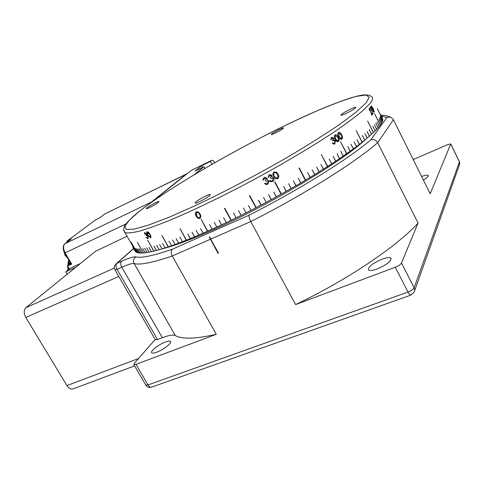 <?xml version="1.0" encoding="UTF-8"?>
<svg xmlns="http://www.w3.org/2000/svg" width="484" height="484" viewBox="0 0 484 484"><rect width="100%" height="100%" fill="white"/><g stroke="black" fill="none" stroke-linecap="round" stroke-linejoin="round"><path stroke-width="0.73" d="M165.365 342.025C168.002 341.038 169.696 340.809 170.441 341.335C172.564 342.581 163.61 349.726 156.749 352.195C154.148 353.151 152.49 353.368 151.77 352.842C149.707 351.523 158.607 344.487 165.365 342.025M381.846 259.273C386.395 257.591 389.378 257.198 390.794 258.081C391.538 260.997 387.049 264.603 377.32 268.91C372.807 270.544 369.879 270.925 368.524 270.042C367.816 267.114 372.256 263.526 381.846 259.273M421.618 176.509C425.091 175.202 427.263 174.803 428.146 175.317C428.77 176.146 427.184 177.731 423.385 180.066M161.384 249.066C173.581 246.078 190.46 239.828 212.028 230.323C268.009 205.833 342.49 161.444 365.42 139.592M133.644 248.655L116.759 263.441L121.514 261.299C128.883 258.002 133.687 256.538 135.913 256.901C141.455 258.274 153.597 255.703 172.34 249.199L249.187 215.138C298.368 190.236 348.19 159.157 370.72 139.973L386.783 117.666C389.632 116.583 391.846 117.285 393.431 119.766L430.209 193.794L450.761 143.917L447.482 144.716L413.203 159.569M150.421 235.926L149.417 236.942M155.164 339.496L134.262 363.417L133.844 364.634L135.974 364.367L216.287 334.287L172.262 255.988C152.575 262.685 139.876 265.214 134.159 263.568L175.335 335.575C173.103 334.553 168.771 335.261 162.346 337.705L157.518 339.568L155.291 339.72M418.073 223.051C397.207 246.247 346.853 280.254 295.615 304.569L395.277 267.235C398.544 265.897 400.613 264.494 401.496 263.024L418.073 223.051L377.671 142.695C354.663 162.775 302.349 195.59 250.766 221.551L210.715 239.12L209.778 236.876L209.336 237.069L218.012 253.338L218.453 253.144L210.715 239.12M209.336 237.069L218.012 253.338M295.615 304.569L250.766 221.551C249.242 218.508 248.716 216.366 249.187 215.138M216.287 334.287C195.869 338.957 182.22 339.387 175.335 335.575M172.34 249.199C170.894 250.809 170.864 253.071 172.262 255.988L210.28 239.308M370.72 139.973C373.63 139.065 375.947 139.973 377.671 142.695L393.431 119.766M214.666 162.733L214.587 162.588C213.559 160.839 212.609 160.095 211.738 160.355L191.325 170.38L152.061 201.834M202.487 167.428L201.58 165.764L195.046 171.064L203.958 166.714L194.181 174.718M201.58 165.764L210.371 161.456L211.623 160.428M211.913 164.312L210.371 161.456M203.958 166.714L204.871 168.39M75.909 267.18L65.77 271.857L67.179 274.253M80.38 263.556L70.301 268.215L65.77 271.857M125.822 224.019L65.128 252.854L71.717 264.101L67.506 266.067L67.427 266.557M71.057 239.169L65.001 243.682L151.474 202.016L186.503 173.974L105.07 213.819L99.631 217.873L95.747 219.766L67.155 241.002L67.058 241.528M71.275 239.005L67.24 240.953L67.663 241.679M71.717 264.101L71.281 264.24L64.687 252.993M126.669 236.446L95.602 251.226L25.894 307.691C23.698 310.056 23.662 313.311 25.791 317.456L66.925 385.579C68.837 388.458 70.912 389.559 73.138 388.876L134.588 365.904M269.116 181.579L268.511 181.923M265.601 183.557L264.966 183.908M323.324 169.158L327.486 166.556L327.825 167.482M67.96 268.336L67.82 267.228M68.141 263.514L68.141 262.673L69.593 261.366M68.335 268.106L67.833 268.469L67.899 269.975L68.77 268.844M67.935 265.728L67.899 265.026L68.692 263.98L70.603 263.09M70.222 262.437L68.014 263.695L67.899 265.026M69.248 260.767L68.335 261.445L68.141 262.673M68.474 261.239L68.764 259.944M341.02 114.781L340.899 115.277C341.777 115.948 354.264 109.602 355.667 107.763L355.758 107.297C354.802 106.668 342.545 112.899 341.02 114.781M195.663 202.106L195.1 203.135C195.972 203.843 207.243 197.998 209.814 195.494L210.328 194.514C209.391 193.842 198.349 199.565 195.663 202.106M146.967 207.805L146.295 208.701C146.833 209.209 155.896 204.442 158.359 202.348L158.988 201.483C158.407 200.999 149.502 205.682 146.967 207.805M271.488 134.104L271.215 134.606C271.76 135.103 281.609 129.996 283.261 128.357L283.509 127.879C282.91 127.413 273.218 132.434 271.488 134.104M371.44 107.418L371.276 105.863L373.188 108.525L374.314 112.215L373.479 111.502L371.44 107.418M378.01 127.806L380.224 125.084L374.658 113.764L380.285 125.011L381.114 123.783L378.881 119.318L381.096 123.813M381.114 123.783L381.773 122.658L379.553 118.211L381.791 122.627L382.287 121.587L380.073 117.164L382.287 121.587L382.632 120.583L380.436 116.184L382.626 120.607M382.632 120.583L382.802 119.736L377.326 108.767L382.808 119.681L380.636 114.545L382.354 117.588M376.637 129.319L378.022 127.824L375.778 123.257L378.052 127.788M373.315 132.604L376.643 129.337L374.398 124.745L376.679 129.301M369.383 136.21L373.339 132.646L367.665 121.042L373.442 132.543M364.712 140.142L369.395 136.234L367.108 131.551L369.443 136.185M362.056 142.236L364.718 140.166L362.359 135.496L364.785 140.118M359.358 144.377L362.08 142.284L356.145 130.547L362.244 142.157M356.43 146.598L359.37 144.401L356.986 139.695L359.437 144.347M353.344 148.891L356.442 146.622L354.119 141.848L356.514 146.567M350.095 151.238L353.356 148.915L350.948 144.178L353.435 148.854M346.617 153.664L350.107 151.262L347.772 146.458L350.192 151.208M343.144 156.12L346.647 153.718L340.561 141.8L346.853 153.573M339.447 158.643L343.162 156.144L340.803 151.317L343.247 156.084M335.612 161.208L339.466 158.667L337.1 153.821L339.556 158.607M331.643 163.822L335.63 161.239L333.258 156.38L335.721 161.178M327.45 166.484L331.661 163.852L329.18 159.048L331.758 163.792M318.992 171.874L323.342 169.194L320.952 164.312L323.445 169.134M314.552 174.621L319.01 171.917L316.615 167.022L319.119 171.85M310.008 177.38L314.57 174.663L312.168 169.763L314.679 174.597M305.271 180.157L310.032 177.428L307.624 172.522L310.147 177.362M300.661 182.94L305.319 180.26L298.979 168.136L299.257 167.972L305.598 180.09M295.869 185.729L300.691 183L298.265 178.088L300.806 182.934M291.011 188.518L295.906 185.796L293.473 180.883L296.02 185.729M286.098 191.295L291.053 188.591L288.615 183.678L291.168 188.524M276.122 196.794L286.141 191.386L283.703 186.473L286.262 191.319M268.614 194.822L271.294 199.608L276.195 196.927L273.738 192.021L276.316 196.861M271.107 199.505L266.248 202.324L263.544 197.557L266.248 202.324M258.589 200.194L261.197 205.01L266.127 202.391M261.094 204.865L255.933 207.775L249.448 195.705L249.75 195.548L256.236 207.618M251.045 210.171L248.383 205.525L251.099 210.274L255.933 207.775M246.029 212.754L243.482 208.035L246.072 212.839L250.978 210.334M241.038 215.277L238.479 210.558L241.074 215.35L245.951 212.899M236.083 217.746L233.518 213.027L236.113 217.812L240.953 215.41M226.312 222.495L223.626 217.842L226.343 222.549L230.995 220.311L224.491 208.368L224.782 208.223L231.285 220.166L235.998 217.867M221.521 224.77L218.949 220.075L221.545 224.818L226.222 222.604M216.796 226.972L214.224 222.283L216.82 227.014L221.43 224.872M212.149 229.101L209.469 224.473L212.173 229.138L216.705 227.069M203.135 233.119L200.455 228.515L203.153 233.155L207.424 231.273L201.211 219.385L207.697 231.152L212.059 229.192M198.773 235.006L196.099 230.414L198.791 235.036L203.044 233.197M194.52 236.803L191.954 232.187L194.538 236.833L198.682 235.079M190.381 238.515L187.725 233.953L190.393 238.545L194.435 236.876M182.474 241.667L179.83 237.136L182.486 241.691L186.213 240.227L180.018 228.593L186.449 240.137L190.297 238.582M178.711 243.101L176.079 238.588L178.729 243.125L182.395 241.728M175.087 244.444L172.552 239.913L175.105 244.468L178.638 243.162M171.608 245.691L168.995 241.207L171.62 245.709L175.014 244.499M165.08 247.887L162.563 243.422L165.092 247.911L168.142 246.907L161.995 235.551L168.335 246.84L171.536 245.739M162.037 248.843L159.532 244.396L162.049 248.861L165.014 247.935M159.151 249.696L156.659 245.273L159.163 249.72L161.977 248.885M151.444 251.68L148.921 247.336L151.456 251.698L153.761 251.16L147.674 240.112L153.906 251.123L159.097 249.738M145.182 252.799L142.701 248.516L145.188 252.817L151.395 251.71M141.818 253.071L139.368 248.83L141.83 253.09L143.355 253.005L137.359 242.272L143.458 252.999L145.146 252.823M140.384 253.071L137.946 248.849L140.39 253.09L141.794 253.09M139.108 252.987L136.718 248.782L139.12 252.999L140.36 253.09M137.994 252.805L135.593 248.625L138.007 252.823L139.089 252.999M134.836 250.742L136.24 252.2L133.874 248.05L136.258 252.212L137.014 252.545L131.116 242.121L137.063 252.563L137.976 252.817M132.785 247.149L135.127 251.25L132.785 247.149M133.251 247.639L135.605 251.765L133.251 247.639L133.566 247.463M147.118 252.539L144.655 248.207L147.069 252.545M149.205 252.164L146.737 247.814L149.151 252.176M156.435 250.476L153.936 246.053L156.368 250.494M261.197 205.01L258.486 200.249L261.076 205.077M271.294 199.608L268.711 194.768L271.167 199.674M281.101 194.211L274.67 182.087L274.966 181.923L281.398 194.048M327.486 166.556L321.261 154.505L327.735 166.393M367.199 138.109L364.851 133.463L367.144 138.158M371.518 134.34L369.195 129.724L371.47 134.383M375.136 130.892L372.837 126.318L375.094 130.934M379.244 126.366L376.957 121.889L379.22 126.397M147.693 235.163C146.725 233.645 146.483 232.514 146.961 231.769L147.082 231.709C148.177 231.818 149.163 232.725 150.034 234.438C150.99 235.974 151.214 237.112 150.699 237.856L147.693 235.163L146.719 232.169M144.704 234.196L144.522 232.495L146.337 233.736L146.64 235.061L148.068 236.44L148.165 238.588L145.956 237.239L147.802 238.001L147.795 236.579L145.751 235.03L146.041 233.82L144.861 233.094L144.704 234.196M370.877 107.557L373.128 113.704L370.774 106.704L369.915 107.696L370.224 108.313L370.877 107.557L370.212 108.295M371.645 114.157L372.384 113.347L372.692 113.964L371.597 115.162L370.363 109.807L369.407 108.96L369.57 110.921L369.104 108.337L370.478 109.608L371.645 114.157L370.478 109.608M338.673 136.887C337.626 135.169 337.56 133.723 338.461 132.537L338.727 132.404C339.974 132.344 340.954 133.154 341.668 134.824C342.696 136.555 342.757 138.007 341.855 139.186L341.577 139.325C340.331 139.362 339.363 138.551 338.673 136.887M335.14 139.277C334.087 137.559 334.039 136.095 334.989 134.891L335.273 134.752C336.561 134.691 337.56 135.496 338.268 137.166C339.302 138.896 339.344 140.36 338.395 141.564L338.092 141.709C336.81 141.745 335.829 140.935 335.14 139.277M331.213 139.598L330.778 139.882L331.377 137.299L333.615 138.031L333.73 139.707L335.382 140.85L334.789 143.996L334.359 144.208L332.224 143.191L332.659 142.901L333.488 143.53L334.462 143.337L334.982 141.189L333.482 140.511L332.829 140.82L332.496 140.166L333.186 138.309L331.715 137.952L330.772 139.876M273.726 176.551C272.577 174.815 272.692 173.284 274.071 171.959L276.57 172.195L278.064 174.113C279.189 175.867 279.05 177.41 277.659 178.735L275.705 178.802L273.726 176.551M268.687 177.102L268.106 177.422L269.146 174.7L271.79 175.141L271.869 177.083L272.855 177.241L273.847 178.179C274.38 179.576 274.004 180.677 272.728 181.488L271.01 181.778L269.57 180.78L270.151 180.459L271.125 181.07L272.389 180.822L273.297 178.554L270.598 178.287L270.247 177.628L271.3 175.589L269.503 175.359L268.687 177.102L268.106 177.41M264.542 178.1L263.133 180.151L263.024 179.437L264.179 177.44L266.962 178.082L266.914 179.824L267.906 179.987L268.898 180.919L269.074 181.349L267.767 184.229L266.043 184.507L264.597 183.509L265.178 183.194L266.158 183.805L267.428 183.557L268.469 181.615L265.631 181.022L265.28 180.363L266.382 178.396L264.542 178.1L263.713 179.836L263.133 180.145M200.279 218.169L199.934 218.381C198.252 218.617 197.012 217.812 196.208 215.973C195.161 214.497 195.094 213.166 195.984 212.01L196.292 211.829C197.986 211.556 199.257 212.349 200.11 214.2C201.096 215.701 201.144 217.032 200.255 218.193L199.916 218.399C198.24 218.641 197 217.836 196.189 215.997L195.469 212.712M263.605 197.526L266.103 202.197M249.683 195.584L256.078 207.497M274.7 182.069L281.041 194.036M200.231 216.112L199.602 214.418C198.978 212.984 198.004 212.325 196.686 212.446L196.698 215.761C197.303 217.213 198.265 217.879 199.577 217.752L200.231 216.112L199.583 214.436C198.948 212.996 197.974 212.337 196.661 212.464L196.444 212.597M266.962 178.082L266.914 179.824M268.898 180.919L267.761 184.222M271.778 175.135L271.857 177.077M272.855 177.241L273.835 178.172C274.368 179.57 273.998 180.671 272.716 181.488L272.728 181.488M269.503 175.359L268.68 177.096M276.57 172.195L278.052 174.113C279.177 175.843 279.038 177.386 277.647 178.735L277.659 178.735M274.289 176.224L275.1 177.477L277.326 178.064L278.106 176.188L276.291 172.855L274.44 172.607C273.406 173.689 273.363 174.893 274.289 176.224L275.112 177.483M274.428 172.607L274.44 172.607C273.418 173.689 273.369 174.893 274.301 176.224M333.615 138.031L333.694 139.719L335.345 140.862L334.759 144.008L334.323 144.22M332.629 142.919L334.075 143.524M332.012 137.807L331.177 139.61M335.267 134.752C336.549 134.727 337.542 135.532 338.231 137.178C339.266 138.884 339.308 140.354 338.364 141.576L338.395 141.564M335.297 135.55L335.557 138.993L337.874 141.001L338.504 139.15L337.862 137.438L335.297 135.55L335.527 139.005L336.967 140.892M338.715 132.404C339.962 132.38 340.936 133.191 341.631 134.836C342.654 136.542 342.72 138 341.819 139.198L341.855 139.186M338.981 133.088L339.036 136.621L341.311 138.636L341.922 136.797L341.281 135.09L338.988 133.088L339.072 136.609L341.347 138.624M372.347 113.389L372.644 113.982L371.591 115.138M369.467 108.918L369.564 110.903M370.738 106.752L373.061 113.667M371.258 105.875L373.14 108.549L374.362 112.173M371.494 106.528L372.456 109.438L373.975 111.604M374.059 111.556L373.091 108.658L371.573 106.486L372.499 109.414L374.059 111.556M148.201 238.564L147.033 238.364M147.795 236.579L145.793 235.012M146.041 233.82L144.764 233.137M150.736 237.826L147.729 235.133M150.421 236.059L149.756 234.51L147.469 232.29L147.995 235.067L150.246 237.299L150.421 236.059L149.719 234.534L147.342 232.356M386.783 117.666L381.537 115.942M401.496 263.024L414.147 287.78L459.425 161.88L450.798 144.159M135.974 364.367L148.007 384.937L408 292.034L395.277 267.235M162.346 337.705L121.805 267.216L117.031 269.346L157.518 339.568M135.913 256.901C133.542 258.662 132.961 260.882 134.159 263.568C132.265 263.193 128.145 264.409 121.805 267.216C120.504 264.621 120.407 262.649 121.514 261.299M117.031 269.346C115.73 266.757 115.64 264.79 116.759 263.441L116.142 263.804C114.26 265.565 113.879 267.598 115.01 269.915L117.031 269.346M114.956 269.812L155.382 339.877M115.749 264.161L133.578 248.54M450.822 144.044L459.376 161.62L459.219 165.443L414.691 290.539M414.147 287.78C413.312 289.323 411.261 290.739 408 292.034C409.192 294.248 410.184 295.258 410.983 295.071L414.304 291.979L414.709 289.904L414.147 287.78M410.916 295.095L151.625 387.133C150.367 387.496 149.163 386.764 148.007 384.937L145.726 384.937M67.506 266.067L70.815 263.441L67.615 266.006L69.357 268.971M186.951 173.883L105.355 213.638L99.577 217.903M105.452 213.595L104.859 213.976M150.929 202.639L151.94 201.925M71.184 239.054L65.001 243.682C63.023 245.715 63.059 248.776 65.128 252.854L64.693 253.005C62.636 248.939 62.708 245.848 64.91 243.73L64.723 243.918M66.925 385.579L138.557 358.505M25.791 317.456L118.792 276.467M25.894 307.691L114.387 268.051M68.692 263.98L68.758 263.121M68.934 261.675L69.055 260.858M136.282 252.224L124.001 230.977C123.626 231.013 123.68 229.616 124.17 226.79C125.126 224.28 130.408 218.49 138.739 211.774C172.461 185.106 249.151 141.395 307.606 114.95C323.832 107.787 337.959 102.172 349.986 98.113C355.958 96.364 360.526 95.287 363.702 94.888C368.1 94.876 370.502 95.366 370.901 96.358C373.466 97.223 373.049 99.728 369.661 103.866L362.371 111.036C355.323 116.91 346.048 123.795 334.553 131.678C309.917 148.116 275.898 168.087 241.456 186.219C215.319 199.759 192.027 210.867 171.572 219.542C159.073 224.624 148.6 228.424 140.154 230.953C132.967 232.737 127.957 233.306 125.132 232.659L123.759 230.142M366.255 102.687L369.195 97.054L365.632 95.027L356.381 96.37C347.76 98.772 337.209 102.499 324.722 107.545C311.442 113.195 297.206 119.687 282.015 127.026C228.303 153.355 167.609 188.954 138.962 211.641L129.361 220.135L124.854 226.24L126.191 229.416L133.917 229.18L148.255 225.181L168.916 217.31L195.016 205.779C224.159 192.039 257.21 174.694 287.956 156.955C307.685 145.26 324.831 134.461 339.399 124.57L356.321 111.949L366.255 102.687M170.677 341.746L170.441 341.335M391.181 258.831L390.794 258.081M428.328 175.686L428.146 175.317M390.431 117.322C387.496 115.718 384.441 115.077 381.271 115.41M459.794 163.604L459.443 161.759M151.522 387.17C149.157 387.817 147.263 387.133 145.841 385.131L133.844 364.634M191.446 170.301L211.738 160.355M67.718 258.166L65.013 255.346L63.785 251.057M187.296 173.611L186.757 173.81M95.663 219.821L67.155 241.002M67.306 241.946L67.01 241.443M67.379 266.472L69.006 269.249M36.361 334.958L37.413 336.707M214.714 229.12L214.212 228.212M68.54 260.41L68.68 259.799"/></g></svg>
